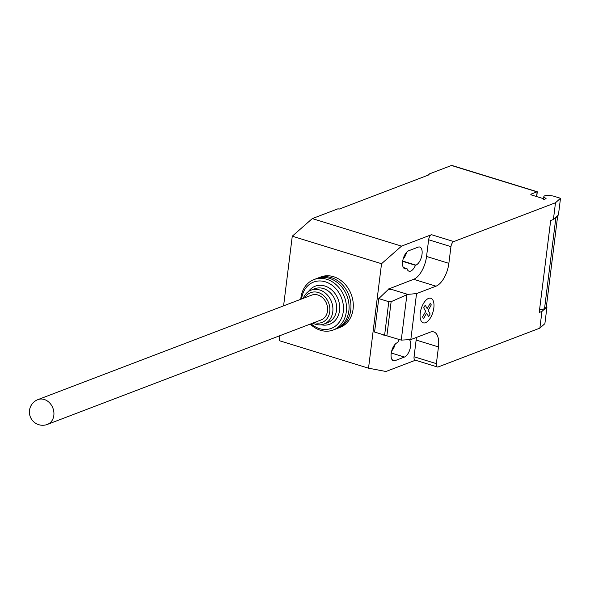 <?xml version="1.0" encoding="UTF-8"?>
<svg xmlns="http://www.w3.org/2000/svg" width="590" height="590" viewBox="0 0 590 590"><rect width="100%" height="100%" fill="white"/><g stroke="black" fill="none" stroke-linecap="round" stroke-linejoin="round"><path stroke-width="0.89" d="M47.407 424.409L321.093 319.95A13.275 10.944 -110.9 0 0 327.502 307.302A13.275 10.944 -110.9 0 0 317.921 295.007A13.275 10.944 -110.9 0 0 311.631 295.148L37.937 399.607A13.275 13.275 0 0 0 29.5 410.367A13.275 13.275 0 0 0 47.407 424.409A13.275 10.944 -110.9 0 0 53.83 415.449A13.275 10.944 -110.9 0 0 44.235 399.474A13.275 10.944 -110.9 0 0 37.937 399.607M336.735 328.63A26.993 22.25 -110.9 0 0 337.679 328.298A26.993 22.25 -110.9 0 0 350.718 302.589A26.993 22.25 -110.9 0 0 331.233 277.588A26.993 22.25 -110.9 0 0 318.43 277.868A26.993 22.25 -110.9 0 0 317.509 278.251M337.679 328.298L340.017 327.406A26.993 22.25 -110.9 0 0 353.056 301.697A26.993 22.25 -110.9 0 0 333.571 276.695A26.993 22.25 -110.9 0 0 320.768 276.976L318.43 277.868M314.315 322.538A15.93 13.135 -110.9 0 0 314.485 322.59A15.93 13.135 -110.9 0 0 329.751 311.675A15.93 13.135 -110.9 0 0 318.231 292.5A15.93 13.135 -110.9 0 0 304.846 297.736M312.737 323.136A18.143 14.957 -110.9 0 0 315.399 324.235A18.143 14.957 -110.9 0 0 323.999 324.05A18.143 14.957 -110.9 0 0 332.76 306.771A18.143 14.957 -110.9 0 0 319.662 289.963A18.143 14.957 -110.9 0 0 311.063 290.155A18.143 14.957 -110.9 0 0 303.275 298.334M323.999 324.05L327.745 322.619A18.143 14.957 -110.9 0 0 336.507 305.34A18.143 14.957 -110.9 0 0 323.409 288.54A18.143 14.957 -110.9 0 0 314.802 288.724L311.063 290.155M321.189 324.758A20.355 16.778 -110.9 0 0 339.619 309.853A20.355 16.778 -110.9 0 0 324.839 286.002A20.355 16.778 -110.9 0 0 308.496 291.49M311.063 323.777A24.78 20.429 -110.9 0 0 319.529 328.63A24.78 20.429 -110.9 0 0 343.269 311.645A24.78 20.429 -110.9 0 0 325.356 281.821A24.78 20.429 -110.9 0 0 301.593 298.975M310.244 324.087A26.993 22.25 -110.9 0 0 320.436 330.267A26.993 22.25 -110.9 0 0 333.239 329.994A26.993 22.25 -110.9 0 0 346.271 304.285A26.993 22.25 -110.9 0 0 326.786 279.284A26.993 22.25 -110.9 0 0 313.991 279.564A26.993 22.25 -110.9 0 0 300.775 299.285M333.239 329.994L335.813 329.014A26.993 22.25 -110.9 0 0 348.845 303.304A26.993 22.25 -110.9 0 0 329.36 278.303A26.993 22.25 -110.9 0 0 316.557 278.583L313.991 279.564M536.435 196.507L537.291 191.787L451.859 165.451A2.213 1.055 107.1 0 0 451.468 165.48L537.011 191.846L531.17 194.073A2.213 0.679 7.1 0 0 530.83 194.376A2.213 0.679 7.1 0 0 531.856 195.098L543.014 198.535A2.213 0.679 -172.9 0 1 544.039 199.258A2.213 0.679 -172.9 0 1 543.707 199.553L546.075 198.653L545.898 198.277A5.753 1.763 -172.9 0 1 543.847 196.61A5.753 1.763 -172.9 0 1 544.718 195.836A5.753 1.763 -172.9 0 1 549.777 195.57L553.059 195.983L560.5 198.277L555.492 202.754L553.405 219.473L558.42 214.996L560.5 198.277M401.259 340.12L384.621 335.135L388.788 301.697L391.133 301.667L407.727 294.373L416.547 293.599L410.824 339.575L401.259 340.12L406.908 294.742M391.133 301.667L386.885 335.821M384.621 335.135L374.584 332.037L378.566 300.067L378.75 298.606L388.788 301.697M378.75 298.606L388.36 289.432L391.443 289.358L407.727 294.373M391.443 289.358L388.626 289.004L388.567 289.498M416.547 293.599L435.995 286.18L413.678 279.299L388.626 289.004M539.872 328.129L544.887 323.652L546.967 306.933L541.952 311.409L539.872 328.129L438.193 366.943A4.425 2.102 -72.9 0 1 437.411 366.987A4.425 2.102 -72.9 0 1 436.371 363.654L438.459 346.935A19.913 9.47 107.1 0 0 433.798 331.927A19.913 9.47 107.1 0 0 430.272 332.148L410.824 339.575M541.952 311.409L539.223 312.457L550.677 220.513L553.405 219.473M435.995 286.18A19.913 9.47 107.1 0 0 448.865 263.354L450.952 246.635A4.425 2.102 -72.9 0 1 453.806 241.568L555.492 202.754M539.607 309.374A9.735 2.987 7.1 0 0 544.518 308.754L546.311 307.147L557.661 216.043L555.869 217.644L544.518 308.754M555.869 217.644A9.735 2.987 -172.9 0 1 555.234 217.835M546.362 306.748L546.967 306.933M537.291 191.787L536.723 196.595M382.895 334.98L384.953 335.231M388.419 288.945L388.36 289.432M413.678 279.299A19.913 9.47 107.1 0 0 426.548 256.473L428.635 239.761A4.425 2.102 -72.9 0 1 431.489 234.687L453.806 241.568M415.456 360.225L385.934 371.494L368.521 368.182L381.538 263.708L401.547 246.119L431.489 234.687M437.411 366.987L415.095 360.114A4.425 2.102 -72.9 0 1 414.055 356.773L416.142 340.061A19.913 9.47 107.1 0 0 416.363 337.458M406.967 268.531A9.514 4.521 107.1 0 0 409.01 271.194A9.514 4.521 107.1 0 0 415.463 265.286L415.891 265.124A9.514 4.521 107.1 0 0 421.762 255.839A9.514 4.521 107.1 0 0 419.815 247.048A9.514 4.521 107.1 0 0 418.133 247.151L408.774 250.72A9.514 4.521 107.1 0 0 402.904 260.006A9.514 4.521 107.1 0 0 404.851 268.797A9.514 4.521 107.1 0 0 406.54 268.693L403.295 267.395M399.349 339.552A9.514 4.521 107.1 0 0 397.749 342.502L397.321 342.665A9.514 4.521 107.1 0 0 391.45 351.95A9.514 4.521 107.1 0 0 393.405 360.741A9.514 4.521 107.1 0 0 395.086 360.63L404.438 357.061A9.514 4.521 107.1 0 0 409.991 349.044A9.514 4.521 107.1 0 0 409.438 339.693M451.468 165.48L428.075 174.404L429.196 174.751L339.132 209.126L338.018 208.779L312.287 218.602L292.271 236.192L283.591 305.841M415.463 265.286L402.668 261.341M404.32 257.491L403.7 257.299M401.547 246.119L312.287 218.602M394.268 346.824L393.478 346.581M406.635 252.277A9.514 4.521 -72.9 0 1 403.154 258.981M427.979 175.215L428.075 174.404M395.182 344.221A9.514 4.521 -72.9 0 1 391.701 350.925M368.521 368.182L279.254 340.673L279.881 335.681M381.538 263.708L292.271 236.192M430.317 303.171L431.275 304.905L428.163 310.421L430.147 313.998L428.635 316.675L426.651 313.098L423.539 318.622L422.58 316.882L425.692 311.365L423.716 307.788L425.22 305.119L427.204 308.688L430.317 303.171M428.554 298.407A12.855 6.114 107.1 0 0 420.397 318.858A12.855 6.114 107.1 0 0 432.168 314.367A12.855 6.114 107.1 0 0 428.554 298.407M545.898 198.277L545.839 198.742M531.081 194.752L531.17 194.073M414.055 356.773L436.371 363.654M428.635 239.761L450.952 246.635M426.548 256.473L448.865 263.354M416.142 340.061L438.459 346.935M395.086 360.63L392.07 359.708M391.251 352.997L404.438 357.061M415.891 265.124L402.704 261.06M406.54 268.693L403.523 267.764M543.574 198.756L543.847 196.61"/></g></svg>
